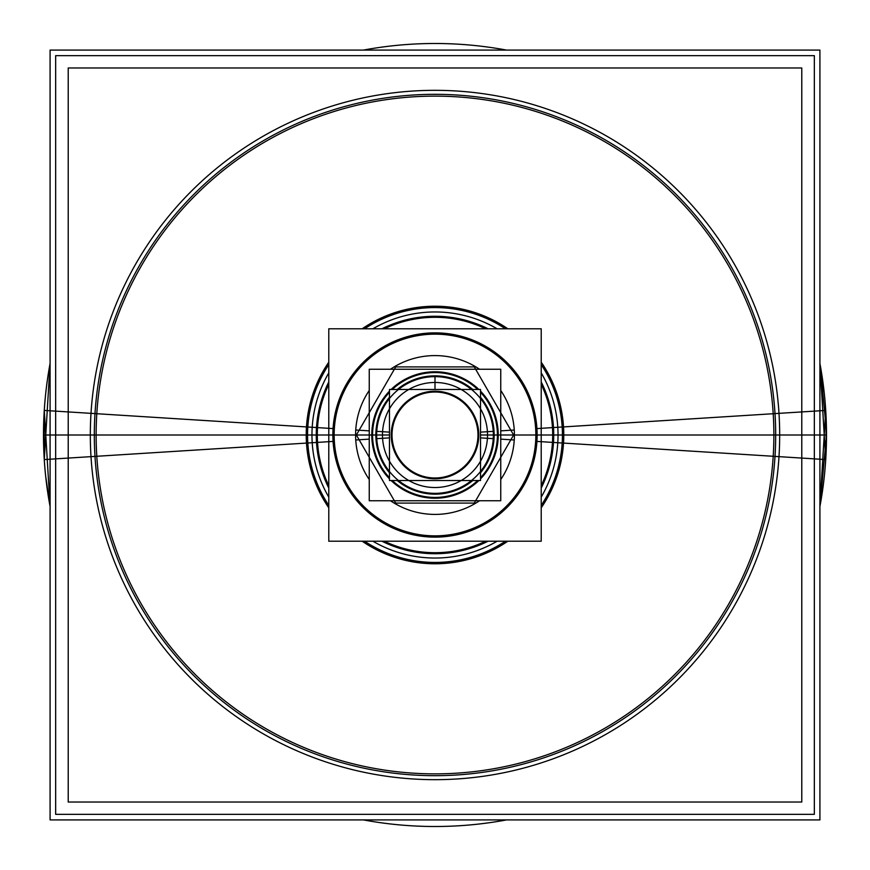 <?xml version="1.0" encoding="UTF-8"?>
<svg xmlns="http://www.w3.org/2000/svg" width="870" height="870" viewBox="0 0 870 870"><rect width="100%" height="100%" fill="white"/><g stroke="black" fill="none" stroke-linecap="round" stroke-linejoin="round"><path stroke-width="1.3" d="M389.477 480.523L389.477 389.477L480.523 389.477L480.523 480.523L389.477 480.523M478.772 435A43.772 43.772 0 0 0 435 391.228A43.772 43.772 0 0 0 391.228 435A43.772 43.772 0 0 0 435 478.772A43.772 43.772 0 0 0 478.772 435A43.772 43.772 0 0 0 435 391.228A43.772 43.772 0 0 0 391.228 435A43.772 43.772 0 0 0 435 478.772A43.772 43.772 0 0 0 478.772 435A43.772 43.772 0 0 0 435 391.228A43.772 43.772 0 0 0 391.228 435A43.772 43.772 0 0 0 435 478.772A43.772 43.772 0 0 0 478.772 435A43.772 43.772 0 0 0 435 391.228A43.772 43.772 0 0 0 391.228 435A43.772 43.772 0 0 0 435 478.772A43.772 43.772 0 0 0 478.772 435A43.772 43.772 0 0 0 435 391.228A43.772 43.772 0 0 0 391.228 435A43.772 43.772 0 0 0 435 478.772A43.772 43.772 0 0 0 478.772 435M480.523 437.86L494.04 438.719A59.149 59.149 0 0 0 480.523 397.22M477.891 437.697A42.978 42.978 0 0 0 435 392.022A42.978 42.978 0 0 0 392.109 437.697M389.477 437.86L375.96 438.719A59.149 59.149 0 0 1 389.477 397.22M472.78 389.477A59.149 59.149 0 0 0 397.22 389.477M389.477 432.14L375.96 431.281A59.149 59.149 0 0 0 389.477 472.78M392.109 432.303A42.978 42.978 0 0 0 435 477.978A42.978 42.978 0 0 0 477.891 432.303M480.523 432.14L494.04 431.281A59.149 59.149 0 0 1 480.523 472.78M397.22 480.523A59.149 59.149 0 0 0 472.78 480.523M376.753 431.335A58.355 58.355 0 0 0 435 493.355A58.355 58.355 0 0 0 493.246 431.335M389.477 435L376.645 435A58.355 58.355 0 0 0 389.477 471.518M398.482 480.523A58.355 58.355 0 0 0 471.518 480.523M480.523 471.518A58.355 58.355 0 0 0 493.355 435L480.523 435M493.246 438.665A58.355 58.355 0 0 0 435 376.645A58.355 58.355 0 0 0 376.753 438.665M500.75 500.75L500.75 369.25L369.25 369.25L369.25 500.75L500.75 500.75M389.477 478.881A63.227 63.227 0 0 1 371.773 435A63.227 63.227 0 0 0 389.477 478.881A63.227 63.227 0 0 1 389.477 391.119A63.227 63.227 0 0 0 389.477 478.881A63.227 63.227 0 0 1 389.477 391.119A63.227 63.227 0 0 0 371.773 435A63.227 63.227 0 0 1 389.477 391.119M391.119 389.477A63.227 63.227 0 0 1 478.881 389.477A63.227 63.227 0 0 0 391.119 389.477A63.227 63.227 0 0 1 478.881 389.477A63.227 63.227 0 0 0 391.119 389.477A63.227 63.227 0 0 1 478.881 389.477M480.523 391.119A63.227 63.227 0 0 1 498.227 435A63.227 63.227 0 0 0 480.523 391.119A63.227 63.227 0 0 1 480.523 478.881A63.227 63.227 0 0 0 480.523 391.119A63.227 63.227 0 0 1 480.523 478.881A63.227 63.227 0 0 0 498.227 435A63.227 63.227 0 0 1 480.523 478.881M478.881 480.523A63.227 63.227 0 0 1 391.119 480.523A63.227 63.227 0 0 0 478.881 480.523A63.227 63.227 0 0 1 391.119 480.523A63.227 63.227 0 0 0 478.881 480.523A63.227 63.227 0 0 1 391.119 480.523M500.75 439.132L514.257 439.992A79.409 79.409 0 0 0 500.75 390.467M497.303 438.915A62.433 62.433 0 0 0 480.523 392.272M477.728 389.477A62.433 62.433 0 0 0 392.272 389.477M389.477 392.272A62.433 62.433 0 0 0 372.697 438.915M369.25 439.132L355.743 439.992A79.409 79.409 0 0 1 369.25 390.467M479.533 369.25A79.409 79.409 0 0 0 390.467 369.25M369.25 430.867L355.743 430.008A79.409 79.409 0 0 0 369.25 479.533M372.697 431.085A62.433 62.433 0 0 0 389.477 477.728M392.272 480.523A62.433 62.433 0 0 0 477.728 480.523M480.523 477.728A62.433 62.433 0 0 0 497.303 431.085M500.75 430.867L514.257 430.008A79.409 79.409 0 0 1 500.75 479.533M390.467 500.75A79.409 79.409 0 0 0 479.533 500.75M473.519 504.448L514.409 433.641L473.519 504.448M355.591 433.641L396.481 504.448L355.591 433.641M394.121 503.088L475.879 503.088L394.121 503.088M396.481 365.552L355.591 436.359L396.481 365.552M514.409 436.359L473.519 365.552L514.409 436.359M475.879 366.912L394.121 366.912L475.879 366.912M487.417 438.295A52.526 52.526 0 0 0 435 382.474A52.526 52.526 0 0 0 382.582 438.295M382.582 431.705A52.526 52.526 0 0 0 435 487.526A52.526 52.526 0 0 0 487.417 431.705M821.095 499.826L819.91 506.557A391.5 391.5 0 0 0 826.5 435L819.91 506.557A391.5 391.5 0 0 0 825.728 410.422L773.202 413.718A338.865 338.865 0 0 1 435 773.865A338.865 338.865 0 0 1 96.798 413.718L44.272 410.422A391.5 391.5 0 0 0 50.09 506.557L45.697 476.434M363.442 819.91A391.5 391.5 0 0 0 506.557 819.91A391.5 391.5 0 0 1 363.442 819.91L506.557 819.91L363.442 819.91M826.5 435L775.681 435A340.681 340.681 0 0 1 435 775.681A340.681 340.681 0 0 1 94.319 435L307.556 435L94.319 435A340.681 340.681 0 0 1 435 94.319A340.681 340.681 0 0 1 775.681 435L562.444 435A127.444 127.444 0 0 1 541.216 505.416A127.444 127.444 0 0 0 562.444 435L775.681 435A340.681 340.681 0 0 1 435 775.681A340.681 340.681 0 0 1 94.319 435L43.5 435L94.319 435A340.681 340.681 0 0 0 435 775.681A340.681 340.681 0 0 0 775.681 435L826.5 435L775.681 435A340.681 340.681 0 0 0 435 94.319A340.681 340.681 0 0 0 94.319 435L43.5 435A391.5 391.5 0 0 1 50.09 363.442A391.5 391.5 0 0 0 44.272 459.577L96.798 456.282A338.865 338.865 0 0 1 435 96.135A338.865 338.865 0 0 1 773.202 456.282L825.728 459.577A391.5 391.5 0 0 0 819.91 363.442L826.478 430.987M506.557 50.09A391.5 391.5 0 0 0 363.442 50.09A391.5 391.5 0 0 1 506.557 50.09L363.442 50.09L506.557 50.09M541.216 488.048A118.722 118.722 0 0 0 553.494 427.54L535.659 428.671A100.855 100.855 0 0 1 435 535.855A100.855 100.855 0 0 1 334.341 428.671L91.002 413.359A344.672 344.672 0 0 0 435 779.672A344.672 344.672 0 0 0 778.998 413.359L557.79 427.279A123.04 123.04 0 0 1 541.216 497.096M312.21 427.279A123.04 123.04 0 0 0 328.784 497.096M372.904 541.216A123.04 123.04 0 0 0 497.096 541.216M328.784 364.584A127.444 127.444 0 0 0 328.784 505.416A127.444 127.444 0 0 1 328.784 364.584A127.444 127.444 0 0 0 328.784 505.416A127.444 127.444 0 0 1 307.556 435L94.319 435L307.556 435A127.444 127.444 0 0 1 328.784 364.584A127.444 127.444 0 0 0 307.556 435L94.319 435A340.681 340.681 0 0 0 435 775.681A340.681 340.681 0 0 0 775.681 435L562.444 435A127.444 127.444 0 0 0 541.216 364.584A127.444 127.444 0 0 1 562.444 435A127.444 127.444 0 0 0 541.216 364.584A127.444 127.444 0 0 1 541.216 505.416A127.444 127.444 0 0 0 562.444 435L775.681 435A340.681 340.681 0 0 0 435 94.319A340.681 340.681 0 0 0 94.319 435A340.681 340.681 0 0 1 435 94.319A340.681 340.681 0 0 1 775.681 435A340.681 340.681 0 0 0 435 94.319A340.681 340.681 0 0 0 94.319 435A340.681 340.681 0 0 0 435 775.681A340.681 340.681 0 0 0 775.681 435L562.444 435A127.444 127.444 0 0 0 541.216 364.584M364.584 541.216A127.444 127.444 0 0 0 505.416 541.216A127.444 127.444 0 0 1 364.584 541.216A127.444 127.444 0 0 0 505.416 541.216A127.444 127.444 0 0 1 364.584 541.216A127.444 127.444 0 0 0 505.416 541.216M328.784 381.952A118.722 118.722 0 0 0 316.506 442.46L334.341 441.329A100.855 100.855 0 0 1 435 334.145A100.855 100.855 0 0 1 535.659 441.329L778.998 456.641A344.672 344.672 0 0 0 435 90.328A344.672 344.672 0 0 0 91.002 456.641L312.21 442.721A123.04 123.04 0 0 1 328.784 372.904M557.79 442.721A123.04 123.04 0 0 0 541.216 372.904M497.096 328.784A123.04 123.04 0 0 0 372.904 328.784M505.416 328.784A127.444 127.444 0 0 0 364.584 328.784A127.444 127.444 0 0 1 505.416 328.784A127.444 127.444 0 0 0 364.584 328.784A127.444 127.444 0 0 1 505.416 328.784A127.444 127.444 0 0 0 364.584 328.784M316.506 442.46L312.21 442.721M563.521 443.091A128.782 128.782 0 0 0 541.216 362.192M507.808 328.784A128.782 128.782 0 0 0 362.192 328.784M328.784 362.192A128.782 128.782 0 0 0 306.479 443.091M558.04 435L553.722 435M316.278 435L311.96 435M553.494 427.54L557.79 427.279M306.479 426.909A128.782 128.782 0 0 0 328.784 507.808M362.192 541.216A128.782 128.782 0 0 0 507.808 541.216M541.216 507.808A128.782 128.782 0 0 0 563.521 426.909M814.342 814.342L814.342 55.658L55.658 55.658L55.658 814.342L814.342 814.342M333.069 428.584A102.127 102.127 0 0 0 435 537.127A102.127 102.127 0 0 0 536.931 428.584A102.127 102.127 0 0 1 435 537.127A102.127 102.127 0 0 1 333.069 428.584M536.931 441.416A102.127 102.127 0 0 0 435 332.873A102.127 102.127 0 0 0 333.069 441.416A102.127 102.127 0 0 1 435 332.873A102.127 102.127 0 0 1 536.931 441.416M552.461 442.395A117.689 117.689 0 0 0 541.216 384.301M485.699 328.784A117.689 117.689 0 0 0 384.301 328.784M328.784 384.301A117.689 117.689 0 0 0 317.539 442.395M317.539 427.605A117.689 117.689 0 0 0 328.784 485.699M384.301 541.216A117.689 117.689 0 0 0 485.699 541.216M541.216 485.699A117.689 117.689 0 0 0 552.461 427.605M316.506 427.54A118.722 118.722 0 0 0 328.784 488.048M381.952 541.216A118.722 118.722 0 0 0 488.048 541.216M537.127 435L552.689 435M317.311 435L332.873 435M553.494 442.46A118.722 118.722 0 0 0 541.216 381.952M488.048 328.784A118.722 118.722 0 0 0 381.952 328.784M819.91 819.91L819.91 50.09L50.09 50.09L50.09 819.91L819.91 819.91M801.781 802.031L801.781 67.969L68.219 67.969L68.219 802.031L801.781 802.031M541.216 541.216L541.216 328.784L328.784 328.784L328.784 541.216L541.216 541.216M513.615 435L500.75 435M356.385 435L369.25 435M435 389.477L435 375.851L435 389.477M562.444 435A127.444 127.444 0 0 1 541.216 505.416M328.784 505.416A127.444 127.444 0 0 1 307.556 435M771.538 435L494.149 435L771.538 435M375.851 435L66.087 435L375.851 435M824.271 393.273L819.91 363.442L825.728 459.577L826.348 445.777M44.098 413.315L44.272 459.577L50.09 363.442M50.09 506.557L44.272 410.422L43.522 439.056M826.282 448.094L825.728 410.422L819.91 506.557"/></g></svg>
